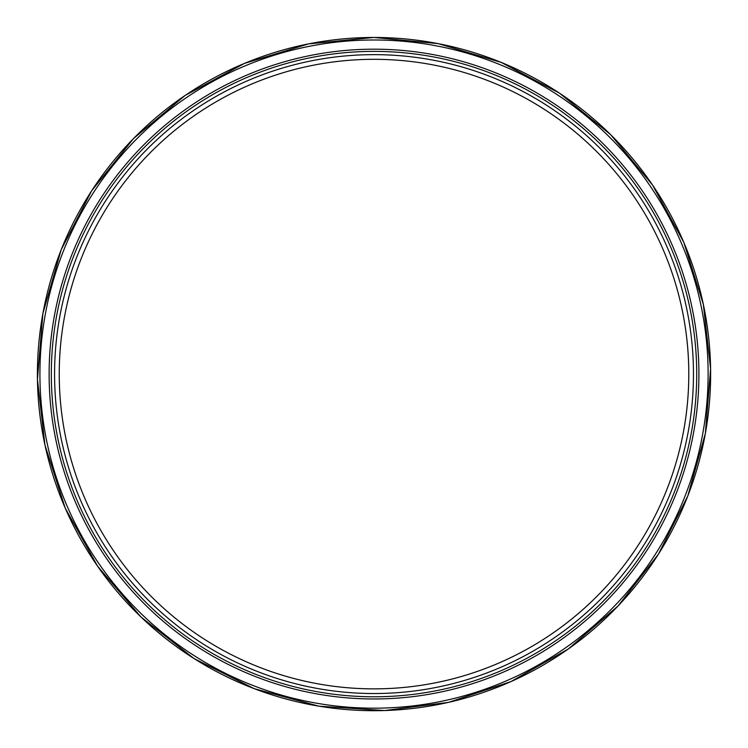 <?xml version="1.0" encoding="UTF-8"?>
<svg xmlns="http://www.w3.org/2000/svg" width="748" height="748" viewBox="0 0 748 748"><rect width="100%" height="100%" fill="white"/><g stroke="black" fill="none" stroke-linecap="round" stroke-linejoin="round"><path stroke-width="1.12" d="M374.019 59.316A314.768 314.768 0 0 1 646.618 531.473A314.768 314.768 0 0 1 101.419 531.473A314.768 314.768 0 0 1 374.019 59.316A314.768 314.768 0 0 1 646.618 531.473A314.768 314.768 0 0 1 101.419 531.473A314.768 314.768 0 0 1 374.019 59.316M49.125 374.084A324.894 324.894 0 0 0 536.466 655.444A324.894 324.894 0 0 0 536.466 92.715A324.894 324.894 0 0 0 49.125 374.084M39.925 374.084A334.094 334.094 0 0 0 541.066 663.42A334.094 334.094 0 0 0 541.066 84.748A334.094 334.094 0 0 0 39.925 374.084M374.019 54.641A319.443 319.443 0 0 0 97.371 533.81A319.443 319.443 0 0 0 650.667 533.81A319.443 319.443 0 0 0 374.019 54.641M374.019 51.388A322.697 322.697 0 0 1 653.481 535.428A322.697 322.697 0 0 1 94.557 535.428A322.697 322.697 0 0 1 374.019 51.388M374.019 37.465A336.619 336.619 0 0 1 710.637 374.084A336.619 336.619 0 0 1 374.019 710.703A336.619 336.619 0 0 1 37.4 374.084A336.619 336.619 0 0 1 374.019 37.465L438.235 43.627L501.207 62.411L559.56 93.21L610.686 134.687L652.583 185.083L683.803 242.352L703.335 304.343L710.6 368.792L705.364 433.447L687.786 496.018L658.39 554.24L618.091 605.927L568.293 648.993L510.931 681.606L448.585 702.353L384.594 710.544L318.957 706.187L254.217 688.665L193.984 658.53L141.082 617.119L97.642 566.283L65.244 508.173L44.964 445.079L37.437 379.367L42.898 313.459L61.186 249.757L91.742 190.656L133.565 138.483L185.139 95.435L244.39 63.421L308.55 43.88L374.019 37.456"/></g></svg>
